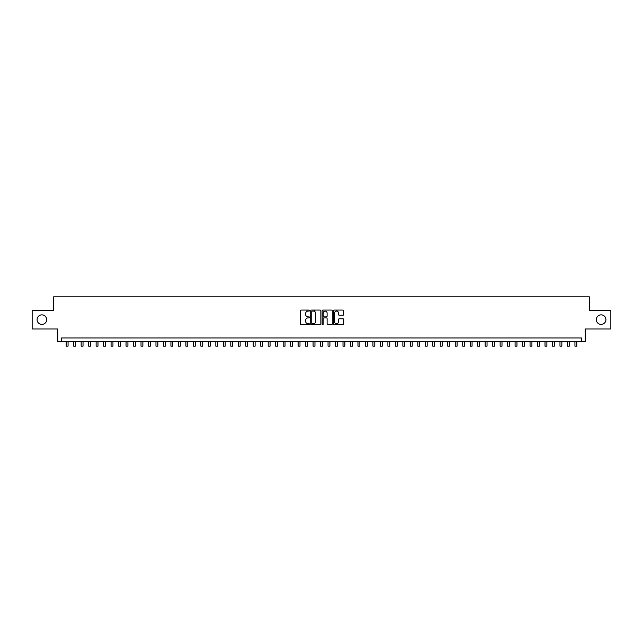 <?xml version="1.0" encoding="UTF-8"?>
<svg xmlns="http://www.w3.org/2000/svg" width="643" height="643" viewBox="0 0 643 643"><rect width="100%" height="100%" fill="white"/><g stroke="black" fill="none" stroke-linecap="round" stroke-linejoin="round"><path stroke-width="0.96" d="M309.532 310.577A0.514 0.514 0 0 0 309.018 310.063L301.213 310.063A0.731 0.731 0 0 0 300.482 310.794L300.482 324.016A0.731 0.731 0 0 0 301.213 324.747L309.018 324.747A0.514 0.514 0 0 0 309.532 324.233A0.514 0.514 0 0 0 309.018 323.718L308.005 323.718A2.347 2.347 0 0 1 305.658 321.371L305.658 320.27A2.347 2.347 0 0 1 308.005 317.915L309.018 317.915A0.514 0.514 0 0 0 309.532 317.401A0.514 0.514 0 0 0 309.018 316.886L308.005 316.886A2.347 2.347 0 0 1 305.658 314.54L305.658 313.438A2.347 2.347 0 0 1 308.005 311.091L309.018 311.091A0.514 0.514 0 0 0 309.532 310.577M596.334 319.651A4.79 4.79 0 0 0 601.125 324.434A4.79 4.79 0 0 0 605.915 319.651A4.79 4.79 0 0 0 601.125 314.861A4.79 4.79 0 0 0 596.334 319.651M37.085 319.651A4.79 4.79 0 0 0 41.875 324.434A4.79 4.79 0 0 0 46.666 319.651A4.79 4.79 0 0 0 41.875 314.861A4.79 4.79 0 0 0 37.085 319.651M342.96 315.239A0.731 0.731 0 0 0 343.7 314.499L343.7 310.794A0.731 0.731 0 0 0 342.96 310.063L334.296 310.063A0.731 0.731 0 0 0 333.564 310.794L333.564 324.016A0.731 0.731 0 0 0 334.296 324.747L342.96 324.747A0.731 0.731 0 0 0 343.7 324.016L343.7 319.531A0.731 0.731 0 0 0 342.96 318.799L339.255 318.799A0.731 0.731 0 0 0 338.515 319.531L338.515 321.757A1.961 1.961 0 0 1 336.554 323.718A1.961 1.961 0 0 1 334.593 321.757L334.593 313.053A1.961 1.961 0 0 1 336.554 311.091A1.961 1.961 0 0 1 338.515 313.053L338.515 314.499A0.731 0.731 0 0 0 339.255 315.239L342.96 315.239M581.481 341.722L585.226 341.722L585.226 328.999L610.85 328.999L610.85 310.296L589.342 310.296L589.342 296.833L53.658 296.833L53.658 310.296L32.15 310.296L32.15 328.999L57.774 328.999L57.774 341.722L581.481 341.722L581.481 337.977L61.519 337.977L61.519 341.722M320.857 310.794A0.731 0.731 0 0 0 320.126 310.063L311.461 310.063A0.731 0.731 0 0 0 310.722 310.794L310.722 324.016A0.731 0.731 0 0 0 311.461 324.747L320.126 324.747A0.731 0.731 0 0 0 320.857 324.016L320.857 310.794M322.874 310.063L331.539 310.063A0.731 0.731 0 0 1 332.278 310.794L332.278 324.016A0.731 0.731 0 0 1 331.539 324.747L327.834 324.747A0.731 0.731 0 0 1 327.102 324.016L327.102 318.655A0.731 0.731 0 0 0 326.363 317.915L323.903 317.915A0.731 0.731 0 0 0 323.172 318.655L323.172 324.233A0.514 0.514 0 0 1 322.657 324.747A0.514 0.514 0 0 1 322.143 324.233L322.143 310.794A0.731 0.731 0 0 1 322.874 310.063M312.265 311.091A0.514 0.514 0 0 0 311.751 311.606L311.751 323.204A0.514 0.514 0 0 0 312.265 323.718L313.334 323.718A2.347 2.347 0 0 0 315.681 321.371L315.681 313.438A2.347 2.347 0 0 0 313.334 311.091L312.265 311.091M327.102 313.093A1.961 1.961 0 0 0 325.133 311.124A1.961 1.961 0 0 0 323.172 313.093L323.172 316.155A0.731 0.731 0 0 0 323.903 316.886L326.363 316.886A0.731 0.731 0 0 0 327.102 316.155L327.102 313.093M66.189 341.722L66.189 346.167L68.062 346.167L68.062 341.722M73.672 341.722L73.672 346.167L75.544 346.167L75.544 341.722M81.155 341.722L81.155 346.167L83.027 346.167L83.027 341.722M88.638 341.722L88.638 346.167L90.51 346.167L90.51 341.722M96.12 341.722L96.12 346.167L97.985 346.167L97.985 341.722M103.595 341.722L103.595 346.167L105.468 346.167L105.468 341.722M111.078 341.722L111.078 346.167L112.951 346.167L112.951 341.722M118.561 341.722L118.561 346.167L120.434 346.167L120.434 341.722M126.044 341.722L126.044 346.167L127.917 346.167L127.917 341.722M133.527 341.722L133.527 346.167L135.4 346.167L135.4 341.722M141.01 341.722L141.01 346.167L142.875 346.167L142.875 341.722M148.485 341.722L148.485 346.167L150.358 346.167L150.358 341.722M155.968 341.722L155.968 346.167L157.84 346.167L157.84 341.722M163.451 341.722L163.451 346.167L165.323 346.167L165.323 341.722M170.934 341.722L170.934 346.167L172.806 346.167L172.806 341.722M178.416 341.722L178.416 346.167L180.289 346.167L180.289 341.722M185.899 341.722L185.899 346.167L187.764 346.167L187.764 341.722M193.374 341.722L193.374 346.167L195.247 346.167L195.247 341.722M200.857 341.722L200.857 346.167L202.73 346.167L202.73 341.722M208.34 341.722L208.34 346.167L210.213 346.167L210.213 341.722M215.823 341.722L215.823 346.167L217.696 346.167L217.696 341.722M223.306 341.722L223.306 346.167L225.179 346.167L225.179 341.722M230.789 341.722L230.789 346.167L232.653 346.167L232.653 341.722M238.264 341.722L238.264 346.167L240.136 346.167L240.136 341.722M245.747 341.722L245.747 346.167L247.619 346.167L247.619 341.722M253.229 341.722L253.229 346.167L255.102 346.167L255.102 341.722M260.712 341.722L260.712 346.167L262.585 346.167L262.585 341.722M268.195 341.722L268.195 346.167L270.068 346.167L270.068 341.722M275.678 341.722L275.678 346.167L277.543 346.167L277.543 341.722M283.153 341.722L283.153 346.167L285.026 346.167L285.026 341.722M290.636 341.722L290.636 346.167L292.509 346.167L292.509 341.722M298.119 341.722L298.119 346.167L299.992 346.167L299.992 341.722M306.984 311.325L306.984 310.063M305.602 341.722L305.602 346.167L307.475 346.167L307.475 341.722M314.467 311.381L314.467 310.063M313.085 341.722L313.085 346.167L314.957 346.167L314.957 341.722M320.568 341.722L320.568 346.167L322.432 346.167L322.432 341.722M328.043 341.722L328.043 346.167L329.915 346.167L329.915 341.722M336.916 311.124L336.916 310.063M335.525 341.722L335.525 346.167L337.398 346.167L337.398 341.722M343.008 341.722L343.008 346.167L344.881 346.167L344.881 341.722M350.491 341.722L350.491 346.167L352.364 346.167L352.364 341.722M357.974 341.722L357.974 346.167L359.847 346.167L359.847 341.722M365.457 341.722L365.457 346.167L367.322 346.167L367.322 341.722M372.932 341.722L372.932 346.167L374.805 346.167L374.805 341.722M380.415 341.722L380.415 346.167L382.288 346.167L382.288 341.722M387.898 341.722L387.898 346.167L389.771 346.167L389.771 341.722M395.381 341.722L395.381 346.167L397.253 346.167L397.253 341.722M402.864 341.722L402.864 346.167L404.736 346.167L404.736 341.722M410.347 341.722L410.347 346.167L412.211 346.167L412.211 341.722M417.821 341.722L417.821 346.167L419.694 346.167L419.694 341.722M425.304 341.722L425.304 346.167L427.177 346.167L427.177 341.722M432.787 341.722L432.787 346.167L434.66 346.167L434.66 341.722M440.27 341.722L440.27 346.167L442.143 346.167L442.143 341.722M447.753 341.722L447.753 346.167L449.626 346.167L449.626 341.722M455.236 341.722L455.236 346.167L457.101 346.167L457.101 341.722M462.711 341.722L462.711 346.167L464.584 346.167L464.584 341.722M470.194 341.722L470.194 346.167L472.066 346.167L472.066 341.722M477.677 341.722L477.677 346.167L479.549 346.167L479.549 341.722M485.16 341.722L485.16 346.167L487.032 346.167L487.032 341.722M492.642 341.722L492.642 346.167L494.515 346.167L494.515 341.722M500.125 341.722L500.125 346.167L501.99 346.167L501.99 341.722M507.6 341.722L507.6 346.167L509.473 346.167L509.473 341.722M515.083 341.722L515.083 346.167L516.956 346.167L516.956 341.722M522.566 341.722L522.566 346.167L524.439 346.167L524.439 341.722M530.049 341.722L530.049 346.167L531.922 346.167L531.922 341.722M537.532 341.722L537.532 346.167L539.405 346.167L539.405 341.722M545.015 341.722L545.015 346.167L546.88 346.167L546.88 341.722M552.49 341.722L552.49 346.167L554.362 346.167L554.362 341.722M559.973 341.722L559.973 346.167L561.845 346.167L561.845 341.722M567.456 341.722L567.456 346.167L569.328 346.167L569.328 341.722M574.938 341.722L574.938 346.167L576.811 346.167L576.811 341.722"/></g></svg>
